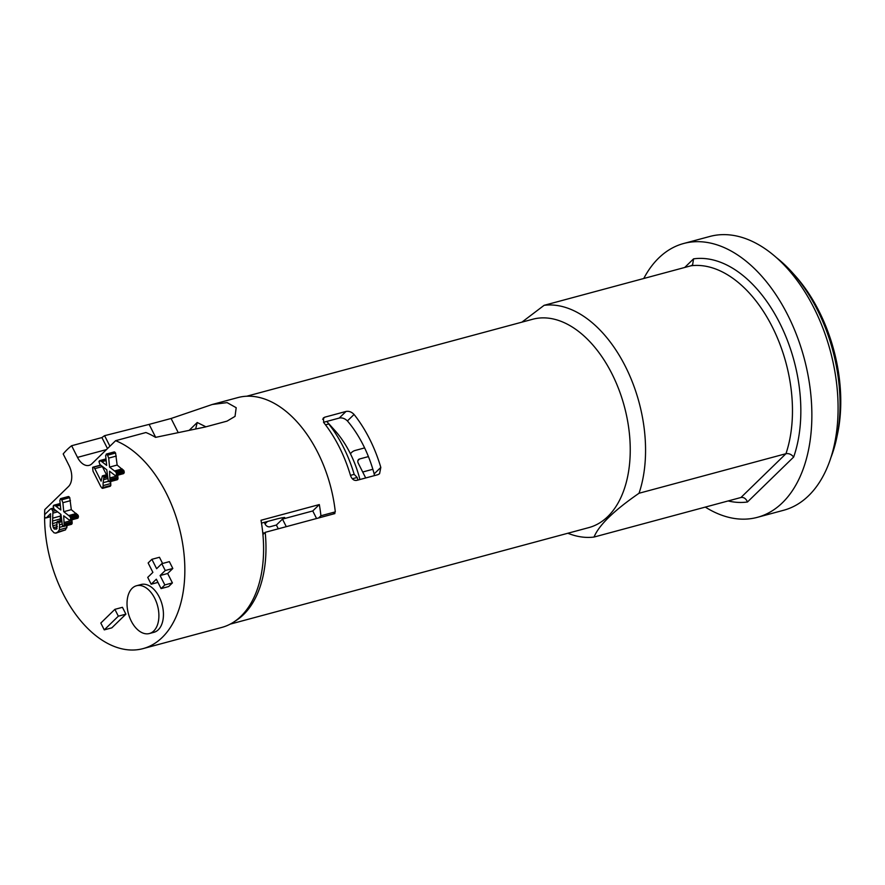 <?xml version="1.0" encoding="UTF-8"?>
<svg xmlns="http://www.w3.org/2000/svg" width="885" height="885" viewBox="0 0 885 885"><rect width="100%" height="100%" fill="white"/><g stroke="black" fill="none" stroke-linecap="round" stroke-linejoin="round"><path stroke-width="1.33" d="M830.606 458.319A133.867 81.686 -105.1 0 0 836.779 437.566L837.641 433.407A127.938 78.057 -105.1 0 0 819.023 311.21A127.938 78.057 -105.1 0 0 795.217 275.799L792.385 272.635A133.867 81.686 -105.1 0 0 776.632 257.778M836.779 437.566A133.867 81.686 -105.1 0 0 817.297 309.695A133.867 81.686 -105.1 0 0 792.385 272.635M757.372 517.338L783.59 510.28A141.788 86.509 -105.1 0 0 813.946 307.947A141.788 86.509 -105.1 0 0 709.881 236.45L683.663 243.497A141.788 86.509 74.9 0 1 787.727 315.005A141.788 86.509 74.9 0 1 757.372 517.338A141.788 86.509 74.9 0 1 705.301 507.094M643.76 278.498A141.788 86.509 74.9 0 1 683.663 243.497M793.657 457.047C791.433 454.337 788.867 453.22 785.946 453.706L639.036 493.255C613.913 510.579 598.913 525.17 594.034 537.051L740.944 497.503L785.946 453.706A118.778 72.47 -105.1 0 0 772.273 326.853A118.778 72.47 -105.1 0 0 691.008 265.777L692.612 264.869L693.552 258.863A124.719 76.099 -105.1 0 1 779.63 322.881A124.719 76.099 -105.1 0 1 793.657 457.047L747.493 501.972C745.978 498.576 743.798 497.082 740.944 497.503L741.442 497.403M521.907 322.151L544.109 305.325L691.008 265.777M544.109 305.325A118.778 72.47 74.9 0 1 625.363 366.39A118.778 72.47 74.9 0 1 639.036 493.255M230.144 624.146L588.779 527.615A107.893 65.833 -105.1 0 0 611.878 373.658A107.893 65.833 -105.1 0 0 532.693 319.253L246.749 396.214M594.034 537.051A118.778 72.47 74.9 0 1 567.849 533.246M323.534 422.3L339.209 418.074L346.002 411.459C348.911 410.905 351.599 411.912 354.066 414.457A107.893 65.833 74.9 0 1 369.554 438.883A107.893 65.833 74.9 0 1 380.815 467.424L379.565 473.729L377.939 474.67L356.732 480.378C353.967 480.787 351.898 479.194 350.526 475.577A107.893 65.833 -105.1 0 0 339.265 447.036A107.893 65.833 -105.1 0 0 323.777 422.621L323.335 417.963L324.806 417.167L322.638 419.28M346.002 411.459L324.806 417.167M262.922 534.551L265.201 532.339L334.862 513.588A107.893 65.833 74.9 0 0 334.751 512.426L335.304 511.873A108.877 66.43 -105.1 0 0 317.77 452.5A108.877 66.43 -105.1 0 0 237.866 397.586L212.256 404.478L171.093 418.483L149.134 424.391L155.671 437.334M265.201 532.339A107.893 65.833 74.9 0 1 234.912 621.248M261.484 523.101L276.485 519.064A38.608 9.857 153.2 0 1 284.682 517.482L283.222 518.898L312.759 510.955L319.319 504.572L261.009 520.258A108.877 66.43 -105.1 0 1 221.77 627.432L143.016 648.628A108.877 66.43 74.9 0 1 63.112 593.724A108.877 66.43 74.9 0 1 44.593 517.117M319.319 504.572A108.877 66.43 74.9 0 1 320.923 515.756L335.304 511.873M44.615 514.661A108.877 66.43 74.9 0 1 44.77 509.627L68.466 486.573A15.841 9.658 -105.1 0 0 69.063 465.599L63.189 453.95A108.877 66.43 74.9 0 1 71.63 445.73L77.515 457.379A15.841 9.658 -105.1 0 0 89.131 465.366A15.841 9.658 -105.1 0 0 91.918 463.74L115.614 440.686A108.877 66.43 74.9 0 1 166.314 493.266A108.877 66.43 74.9 0 1 143.016 648.628M359.918 479.526A81.166 49.527 -105.1 0 0 350.073 453.054A81.166 49.527 -105.1 0 0 334.973 430.586L329.419 424.391A92.792 56.618 -105.1 0 0 326.665 421.448M357.872 480.068A92.792 56.618 -105.1 0 0 357.175 477.457L354.188 474.371A103.932 63.41 -105.1 0 0 343.446 447.235A103.932 63.41 -105.1 0 0 328.733 423.97L331.72 427.057A92.792 56.618 -105.1 0 0 329.419 424.391M318.666 517.946L320.923 515.756M334.751 512.426L333.059 514.074M339.209 418.074C342.086 417.499 344.818 418.45 347.418 420.928A94.529 57.68 -105.1 0 1 363.215 445.055A94.529 57.68 -105.1 0 1 374.167 473.895L374.432 475.61M352.307 478.763L357.175 477.457M325.503 424.833L328.733 423.97M354.188 474.371L350.46 475.367M365.704 477.966L358.259 463.209A3.96 2.965 45.8 0 1 358.525 459.558A3.96 2.965 45.8 0 1 359.564 458.983L368.425 456.594M350.482 453.872A13.861 10.399 -134.2 0 1 351.622 452.467A13.861 10.399 -134.2 0 1 355.25 450.443L364.62 447.91M362.706 472.015L372.862 469.271M115.614 440.686L145.903 432.533A108.877 66.43 -105.1 0 1 155.561 437.367L205.055 427.046L227.014 421.138L235.034 416.381L236.195 407.708L227.102 402.62L212.256 404.478M149.134 424.391L104.596 435.674A108.877 66.43 74.9 0 0 101.919 437.577L71.63 445.73M101.919 437.577L107.483 448.595M122.904 473.597L123.889 473.409L124.099 470.953L117.141 465.056L115.581 453.043L114.652 451.981L113.745 452.18M116.665 479.725L117.937 478.973L117.738 475.201M106.465 474.747L102.24 466.373M101.974 488.221L102.903 488.166L100.945 486.905L92.991 471.163L92.637 467.391L93.655 467.236L94.784 468.63L101.1 481.141L102.328 475.942L103.91 476.683L103.136 482.701A13.397 8.175 -105.1 0 0 103.147 485.588L102.903 488.166L110.47 486.13L109.552 486.175L110.835 485.411L110.725 483.553A13.397 8.175 74.9 0 1 110.669 481.528M77.084 518.201L78.057 518.002L78.278 515.557L71.309 509.66L69.76 497.635L68.831 496.573L67.913 496.784M70.844 524.329L72.105 523.566L71.917 519.805M57.945 531.918L65.523 529.883L56.087 533.08L54.107 532.858L51.297 529.816L50.202 526.254L50.556 513.698L46.617 517.537L45.489 517.957L44.582 517.083L44.759 514.506L50.312 509.096L51.485 508.798L52.934 511.342L52.503 523.588L53.321 527.726L54.35 529.064L56.585 529.086L57.116 521.685L58.841 522.515L59.616 524.728L59.361 529.772L57.945 531.918L55.644 533.168M65.523 529.883L67.426 525.236M60.069 521.553L60.634 514.174M125.902 614.146L111.831 627.841L104.264 629.877L100.813 623.051L114.884 609.345L122.451 607.309L125.902 614.146L118.336 616.181L104.264 629.877M151.888 559.309L156.634 568.712L161.8 563.69L165.252 570.515L160.085 575.538L164.831 584.941L161.081 588.591L156.335 579.199L151.18 584.222L147.729 577.385L152.884 572.363L148.138 562.971L151.888 559.309L159.466 557.273L162.597 563.468M161.8 563.69L169.367 561.643L172.818 568.48L167.663 573.502L172.409 582.905L168.659 586.556L161.081 588.591M149.399 633.527L153.935 632.31A24.747 15.1 -105.1 0 0 159.234 596.999A24.747 15.1 -105.1 0 0 141.069 584.52L136.533 585.737A24.747 15.1 74.9 0 1 154.687 598.216A24.747 15.1 74.9 0 1 149.399 633.527A24.747 15.1 74.9 0 1 131.234 621.049A24.747 15.1 74.9 0 1 136.533 585.737M109.563 467.103L115.791 471.948L116.765 474.294L115.327 475.643L109.53 471.207L110.017 481.562L108.28 480.942L106.775 469.813L99.916 464.514L98.954 461.594L100.68 460.808L106.654 465.399L105.647 455.565L107.074 454.016L108.711 458.098L109.563 467.103L117.141 465.056M123.889 473.409L115.327 475.643M117.594 479.526L109.098 481.772M99.363 460.842L105.957 458.961M106.167 454.226L114.652 451.981M102.328 475.942L107.273 474.736M92.637 467.391L100.824 465.3M63.742 511.696L69.959 516.552L70.944 518.898L69.506 520.236L63.709 515.811L64.196 526.166L62.459 525.546L60.954 514.417L54.085 509.107L53.133 506.198L54.859 505.412L60.833 510.003L59.826 500.169L61.253 498.62L62.89 502.702L63.742 511.696L71.309 509.66M78.057 518.002L69.506 520.236M71.773 524.13L63.278 526.365M53.542 505.446L60.136 503.565M60.346 498.819L68.831 496.573M50.622 516.464L45.489 517.957M50.312 509.096L53.454 508.267M57.116 521.685L61.574 520.557M114.884 609.345L118.336 616.181M165.252 570.515L172.818 568.48M160.085 575.538L167.663 573.502M164.831 584.941L172.409 582.905M151.18 584.222L157.95 582.396M109.917 446.217L104.596 435.674M312.759 510.955L316.576 518.51M286.286 526.663L282.47 519.108L276.374 525.037L278.277 528.81M283.222 518.898L282.47 519.108M264.261 522.349L265.179 524.174A3.96 2.965 45.8 0 0 269.936 526.774L276.374 525.037M265.024 523.876L267.48 521.486M264.161 533.345A13.861 10.399 -134.2 0 1 262.701 532.339M195.662 428.971L197.211 422.51L205.928 426.813M197.211 422.51L189.213 430.309M684.702 267.48L693.552 258.863M728.145 500.943A124.719 76.099 -105.1 0 0 747.493 501.972M374.167 473.895L380.815 467.424M354.066 414.457L347.418 420.928M359.564 458.983L357.916 460.576M178.217 432.588L171.093 418.483M77.515 457.379L106.465 449.58M108.003 455.078L115.581 453.043M116.289 456.063L108.711 458.098M114.607 470.931L122.174 468.895M115.791 471.948L123.358 469.913M116.532 472.999L124.099 470.953M116.765 474.294L124.343 472.258M110.227 477.834L117.805 475.798M110.393 479.25L117.971 477.214M110.47 480.278L118.037 478.243M110.359 481.009L117.937 478.973M100.68 460.808L106.012 459.381M106.134 460.565L101.886 461.716M102.35 466.594L94.784 468.63M103.91 476.683L107.384 475.754M104.187 477.955L107.516 477.059M103.766 479.637L107.671 478.586M103.136 482.701L108.479 481.274M103.147 485.588L110.725 483.553M103.268 487.447L110.835 485.411M62.182 499.682L69.76 497.635M70.457 500.667L62.89 502.702M68.787 515.535L76.353 513.488M69.959 516.552L77.537 514.517M70.7 517.592L78.278 515.557M70.944 518.898L78.522 516.862M64.406 522.438L71.984 520.391M64.572 523.854L72.139 521.818M64.638 524.871L72.216 522.836M64.539 525.613L72.105 523.566M54.859 505.412L60.18 503.974M60.313 505.169L56.065 506.308M52.48 509.837L54.328 509.34M52.934 511.342L55.866 510.556M53.144 513.068L57.602 511.873M52.978 518.079L60.545 516.043M52.724 521L60.291 518.953M52.503 523.588L56.728 522.449M52.702 525.845L57.038 524.683M53.321 527.726L57.381 526.63M54.35 529.064L57.105 528.323M58.841 522.515L61.696 521.752M59.616 524.728L62.005 524.086M59.848 527.272L63.244 526.354M59.361 529.772L66.928 527.726M351.622 452.467L350.383 453.673M115.88 475.699L123.457 473.663M109.618 481.805L117.196 479.77M99.795 460.587L105.957 458.928M106.576 453.983L114.143 451.936M102.605 475.787L107.251 474.537M102.594 488.354L110.171 486.308M93.047 467.147L100.613 465.112M70.059 520.303L77.637 518.267M63.797 526.409L71.375 524.362M53.974 505.18L60.136 503.521M60.744 498.576L68.322 496.54M45.943 517.957L50.6 516.707M50.876 508.742L53.354 508.078M57.459 521.464L61.552 520.369"/></g></svg>
